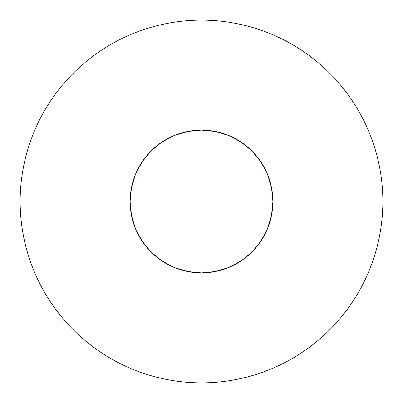 <?xml version="1.0" encoding="UTF-8"?>
<svg xmlns="http://www.w3.org/2000/svg" width="403" height="403" viewBox="0 0 403 403"><rect width="100%" height="100%" fill="white"/><g stroke="black" fill="none" stroke-linecap="round" stroke-linejoin="round"><path stroke-width="0.6" d="M352.287 100.745C345.673 90.846 338.152 81.688 329.735 73.265C338.152 81.688 345.673 90.846 352.287 100.745C358.902 110.649 364.488 121.102 369.047 132.098C373.601 143.1 377.042 154.44 379.364 166.122C381.686 177.799 382.85 189.591 382.85 201.5A181.35 181.35 0 0 1 201.5 382.85A181.35 181.35 0 0 1 20.15 201.5A181.35 181.35 0 0 1 201.5 20.15A181.35 181.35 0 0 1 382.85 201.5C382.85 213.409 381.686 225.201 379.364 236.878C377.042 248.56 373.601 259.9 369.047 270.902C364.488 281.899 358.902 292.351 352.287 302.255C345.673 312.154 338.152 321.312 329.735 329.735C338.152 321.312 345.673 312.154 352.287 302.255M130.104 201.5A71.396 71.396 0 0 1 201.5 130.104A71.396 71.396 0 0 1 272.896 201.5A71.396 71.396 0 0 1 201.5 272.896A71.396 71.396 0 0 1 130.104 201.5L131.474 215.429L135.539 228.823L142.133 241.165L151.014 251.986L161.835 260.867L174.177 267.461L187.571 271.526L201.5 272.896L215.429 271.526L228.823 267.461L241.165 260.867L251.986 251.986L260.867 241.165L267.461 228.823L271.526 215.429L272.896 201.5L271.526 187.571L267.461 174.177L260.867 161.835L251.986 151.014L241.165 142.133L228.823 135.539L215.429 131.474L201.5 130.104L187.571 131.474L174.177 135.539L161.835 142.133L151.014 151.014L142.133 161.835L135.539 174.177L131.474 187.571L130.104 201.5M329.735 73.265C321.312 64.848 312.154 57.327 302.255 50.713C312.154 57.327 321.312 64.848 329.735 73.265M100.745 50.713C90.846 57.327 81.688 64.848 73.265 73.265C64.848 81.688 57.327 90.846 50.713 100.745C57.327 90.846 64.848 81.688 73.265 73.265C81.688 64.848 90.846 57.327 100.745 50.713C110.649 44.098 121.102 38.512 132.098 33.953C143.1 29.399 154.44 25.958 166.122 23.636C177.799 21.314 189.591 20.15 201.5 20.15C213.409 20.15 225.201 21.314 236.878 23.636C248.56 25.958 259.9 29.399 270.902 33.953C281.899 38.512 292.351 44.098 302.255 50.713M50.713 302.255C57.327 312.154 64.848 321.312 73.265 329.735C81.688 338.152 90.846 345.673 100.745 352.287C90.846 345.673 81.688 338.152 73.265 329.735C64.848 321.312 57.327 312.154 50.713 302.255C44.098 292.351 38.512 281.899 33.953 270.902C29.399 259.9 25.958 248.56 23.636 236.878C21.314 225.201 20.15 213.409 20.15 201.5C20.15 189.591 21.314 177.799 23.636 166.122C25.958 154.44 29.399 143.1 33.953 132.098C38.512 121.102 44.098 110.649 50.713 100.745M302.255 352.287C312.154 345.673 321.312 338.152 329.735 329.735C321.312 338.152 312.154 345.673 302.255 352.287C292.351 358.902 281.899 364.488 270.902 369.047C259.9 373.601 248.56 377.042 236.878 379.364C225.201 381.686 213.409 382.85 201.5 382.85C189.591 382.85 177.799 381.686 166.122 379.364C154.44 377.042 143.1 373.601 132.098 369.047C121.102 364.488 110.649 358.902 100.745 352.287"/></g></svg>
